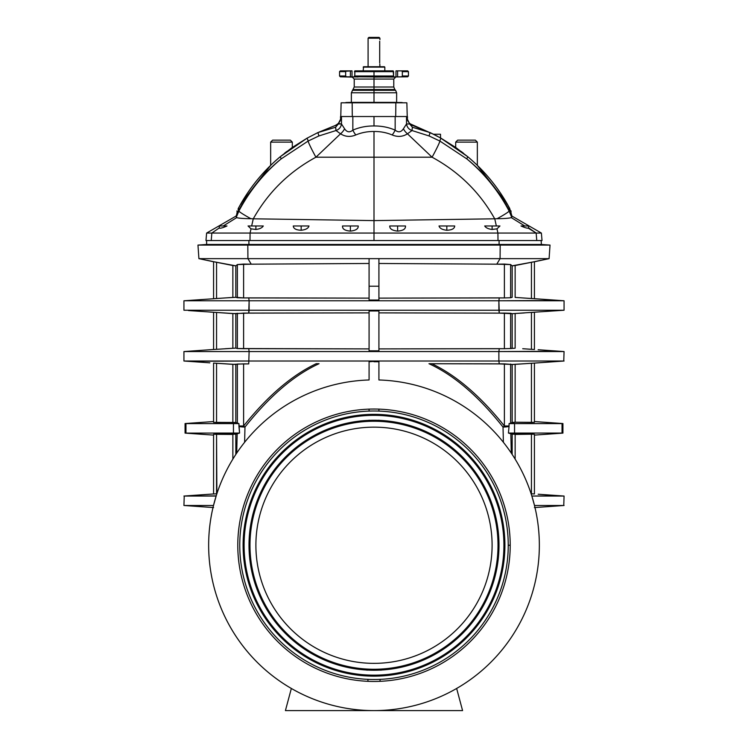 <?xml version="1.0" encoding="UTF-8"?>
<svg xmlns="http://www.w3.org/2000/svg" width="748" height="748" viewBox="0 0 748 748"><rect width="100%" height="100%" fill="white"/><g stroke="black" fill="none" stroke-linecap="round" stroke-linejoin="round"><path stroke-width="1.12" d="M400.077 76.829L398.778 76.857M402.134 102.504L374 102.364L396.636 102.364L396.636 92.799L374 92.799L374 102.364L351.364 102.364L374 102.364L374 92.799L396.636 92.799L395.599 90.302L374 90.302L374 92.799L351.364 92.799L374 92.799L374 90.302L352.401 90.302L395.599 90.302L394.822 89.517L353.178 89.517L374 89.517L374 87.011L374 89.517L394.822 89.517L393.785 87.011L374 87.011L393.785 87.011L393.785 79.073L374 79.073L374 87.011L354.215 87.011L374 87.011L374 79.073L354.215 79.073L374 79.073L374 77.1L374 79.073L393.785 79.073L395.701 77.1L354.814 76.792L354.823 70.864L374 70.864L374 77.1L407.679 76.792L408.445 75.997L402.34 75.997L408.445 75.997L408.445 71.649L402.34 71.649L408.445 71.649L407.66 70.864L401.667 70.864L402.34 71.649L402.34 75.997L401.685 76.792L407.679 76.792L395.991 76.941L390.98 76.941L393.186 76.792L393.579 75.997L393.177 70.864L354.823 70.864L354.814 76.792L374 76.792L374 75.997L354.421 75.997L374 75.997L374 71.649L354.421 71.649L393.177 70.864L393.579 71.649L374 71.649L393.579 71.649L393.579 75.997L374 75.997L393.579 75.997L393.186 76.792L374 76.792L389.942 77.007M342.603 225.971L358.255 225.971L350.382 225.971L350.382 231.104C355.824 230.524 358.432 228.813 358.208 225.971C358.432 228.813 355.824 230.524 350.382 231.104C344.753 230.636 342.163 228.925 342.603 225.971C342.163 228.925 344.753 230.636 350.382 231.104L350.382 225.971L342.509 225.971L342.509 226.691M308.98 225.971L301.173 225.971L301.173 230.262C305.726 229.748 308.335 228.318 308.98 225.971C308.335 228.318 305.726 229.748 301.173 230.262C296.049 230.057 293.422 228.626 293.3 225.971L293.291 225.971C293.422 228.626 296.049 230.057 301.173 230.262L301.173 225.971L293.291 225.971L308.98 225.971M263.296 225.971L255.891 225.971L255.891 229.458C259.649 229.019 262.109 227.85 263.296 225.971C262.109 227.85 259.649 229.019 255.891 229.458L251.019 228.841L250.084 233.058L374 233.058L374 240.538L498 240.538L497.916 233.058L374 233.058L497.916 233.058L496.981 228.841L499.954 225.971L492.109 225.971L492.109 229.458L496.981 228.841L492.109 229.458C488.351 229.019 485.891 227.85 484.704 225.971C485.891 227.85 488.351 229.019 492.109 229.458L492.109 225.971L484.704 225.971L499.954 225.971L496.981 228.841L497.916 233.058L541.374 233.058L536.157 233.058L536.765 240.538L206.869 240.538L211.235 240.538L211.843 233.058L219.286 227.934L211.843 233.058L206.626 233.058L250.084 233.058L250 240.538L374 240.538L374 220.604L374 233.058L250.084 233.058L251.019 228.841L248.046 225.971L251.019 228.841L255.891 229.458L255.891 225.971L248.046 225.971L263.296 225.971M405.491 226.709L405.491 225.971L397.618 225.971L397.618 231.104C403.247 230.636 405.837 228.925 405.397 225.971C405.837 228.925 403.247 230.636 397.618 231.104C392.176 230.524 389.568 228.813 389.792 225.971C389.568 228.813 392.176 230.524 397.618 231.104L397.618 225.971L389.745 225.971L389.745 226.466M454.7 225.971L446.827 225.971L446.827 230.262C451.951 230.057 454.578 228.626 454.7 225.971C454.578 228.626 451.951 230.057 446.827 230.262C442.274 229.748 439.665 228.318 439.02 225.971C439.665 228.318 442.274 229.748 446.827 230.262L446.827 225.971L439.02 225.971L454.7 225.971M341.696 102.794L352.158 102.794L341.696 102.794C347.25 102.42 347.25 102.42 341.696 102.794L341.135 102.85L340.77 116.529L374 116.529L374 125.963L374 116.529L352.841 116.529L352.841 130.143C359.377 127.291 366.426 125.898 374 125.963C381.602 125.907 388.651 127.3 395.159 130.143C398.357 132.714 401.106 132.256 403.415 128.768L406.519 123.962L403.415 128.768A7.873 3.712 -126.4 0 0 407.464 133.808L411.998 130.535L429.165 135.977L439.918 141.082L429.165 135.977L411.998 130.535L407.464 133.808L432.082 157.211A19.682 1.318 -61 0 0 439.918 141.082L466.892 158.931C482.675 171.769 495.728 187 506.031 204.606L509.108 210.038L506.031 204.606C495.728 187 482.675 171.769 466.892 158.931C484.424 173.564 498.495 190.936 509.117 211.048L511.697 217.247L509.117 211.048A19.682 1.356 152.3 0 1 497.083 218.725A19.682 1.356 -27.7 0 0 509.117 211.048L509.659 211.048L509.108 210.038A3.936 1.935 151.2 0 1 509.594 208.206C511.37 211.581 511.37 211.581 509.594 208.206C511.37 211.581 511.37 211.581 509.594 208.206L506.985 203.503L509.594 208.206C511.37 211.581 511.37 211.581 509.594 208.206C511.37 211.581 511.37 211.581 509.594 208.206L509.94 209.244A3.936 2.216 -28.5 0 0 509.659 211.048C511.744 215.237 511.744 215.237 509.659 211.048C511.744 215.237 511.744 215.237 509.659 211.048C511.744 215.237 511.744 215.237 509.659 211.048C511.744 215.237 511.744 215.237 509.659 211.048L509.117 211.048C498.495 190.936 484.424 173.564 466.892 158.931L439.918 141.082A19.682 1.318 119 0 1 432.082 157.211C458.963 171.788 479.833 192.32 494.709 218.799L497.083 218.725L494.755 218.799L496.345 225.971L494.755 218.799L374 220.604L494.709 218.799C479.833 192.32 458.963 171.788 432.082 157.211L407.464 133.808C402.742 136.819 397.637 137.202 392.167 134.949C386.501 132.574 380.452 131.424 374 131.489L374 157.211L432.082 157.211L374 157.211L374 220.604L374 157.211L315.918 157.211C289.037 171.788 268.167 192.32 253.291 218.799L374 220.604L253.245 218.799L251.655 225.971L253.291 218.799C268.167 192.32 289.037 171.788 315.918 157.211L374 157.211L374 131.489C367.577 131.414 361.518 132.574 355.833 134.949C350.363 137.202 345.258 136.819 340.536 133.808C345.258 136.819 350.363 137.202 355.833 134.949C361.518 132.574 367.577 131.414 374 131.489C380.452 131.424 386.501 132.574 392.167 134.949C397.637 137.202 402.742 136.819 407.464 133.808C402.742 136.819 397.637 137.202 392.167 134.949A7.873 2.525 118.1 0 0 395.159 130.143L395.159 116.529L407.23 116.529L406.865 102.85L407.23 116.529M534.418 434.279L534.427 493.97L531.445 493.802L531.445 434.177L512.174 434.186L512.174 454.438L512.174 434.186L508.425 433.055L509.051 426.51A7.873 1.103 178.6 0 1 503.021 427.071A7.873 0.944 -38.4 0 0 504.386 425.977C480.384 396.047 456.196 375.3 431.83 363.715C456.196 375.3 480.384 396.047 504.386 425.977L504.386 363.865L428.969 363.715C453.84 375.057 478.524 396.178 503.021 427.071L503.385 442.302L503.021 427.071C478.524 396.178 453.84 375.057 428.969 363.715L499.271 363.902L498.879 361.013L249.121 361.013L498.879 361.013L498.879 351.56L249.121 351.56L248.729 363.902L237.368 364.033L237.368 423.331L237.368 364.033L235.826 364.463L237.368 364.033L235.826 364.463L235.826 422.47L238.93 423.602L233.451 423.602L233.451 433.055L239.575 433.055L238.93 423.602L238.93 425.977L243.614 425.977C267.616 396.047 291.804 375.3 316.17 363.715L319.031 363.715C294.16 375.057 269.476 396.178 244.979 427.071L244.615 442.302L244.979 427.071C269.476 396.178 294.16 375.057 319.031 363.715L316.17 363.715C291.804 375.3 267.616 396.047 243.614 425.977A7.873 0.944 38.4 0 0 244.979 427.071A7.873 1.103 -178.6 0 1 238.949 426.51L239.575 433.055L239.276 430.231L239.575 433.055L235.826 434.186L235.826 454.438L235.826 434.186L216.555 434.177L216.873 493.774M509.051 426.51L509.07 425.977L504.386 425.977L509.07 425.977L509.051 426.51L509.07 423.602L510.632 423.331L510.632 364.033L510.632 423.331L512.174 422.47L512.174 364.463L504.386 363.865L504.386 425.977A7.873 0.944 141.6 0 1 503.021 427.071A7.873 1.103 -1.4 0 0 509.051 426.51L508.425 433.055L514.549 433.055L514.549 423.602L562.038 423.602L514.549 423.602L514.549 433.055L562.038 433.055L562.038 423.602L562.926 423.546L562.038 423.602L562.038 433.055L508.425 433.055L510.828 433.419L511.295 453.12L510.828 433.419L515.138 434.429L515.138 459.122L515.138 434.429L533.343 434.167M207.074 260.285L213.573 261.688L213.573 298.704L232.862 297.424L232.862 265.521L213.573 261.716L216.555 262.239L216.555 298.527L213.573 298.704L213.573 261.716L235.826 265.83L235.826 297.321L237.368 297.751L235.826 297.321L237.368 297.751L237.368 264.568L235.826 265.83L237.368 264.568L251.225 264.175L247.925 258.649L247.812 245.082L248.906 244.474L499.094 244.474L499.094 240.538L499.094 244.474L541.374 244.474L374 244.474L374 245.082L500.188 245.082L499.094 244.474L500.188 245.082L500.075 258.649L549.088 258.649L500.075 258.649L496.775 264.175L510.632 264.568L512.174 265.83L534.427 261.716L534.427 298.704L522.712 297.928L531.445 298.527L531.445 262.239L534.427 261.716L515.138 265.521L515.138 297.424L522.712 297.928L515.138 297.424L515.138 265.521L512.174 265.83L510.632 264.568L512.174 265.83L512.174 297.321L510.632 297.751L512.174 297.321L512.174 265.83M378.918 379.975A165.345 165.345 0 0 1 539.345 545.255A165.345 165.345 0 0 0 378.918 379.975L378.918 361.742L374 361.742L378.918 361.742L378.918 379.975M534.493 505.489L531.8 495.877L534.493 505.489L564.067 505.489L534.493 505.489M380.452 675.996L380.536 675.005L380.452 675.996M531.445 493.802L534.427 493.97L534.427 434.289L531.445 434.177L531.445 493.802L534.427 493.97L531.127 493.774M531.445 363.257L534.427 363.079L534.427 422.368L534.427 363.079L515.138 364.36L515.138 422.227L531.445 422.48L531.445 363.257L524.292 363.743L531.445 363.257L531.445 422.48L534.427 422.368L515.138 422.227L515.138 364.36L512.174 364.463L512.174 422.47L515.138 422.227L509.07 423.602L509.07 425.977M531.445 349.316L534.427 349.494L534.427 312.29L531.445 312.468L531.445 349.316L522.712 348.718L531.445 349.316L531.445 312.468L534.427 312.29L534.427 349.494L522.712 348.718M510.632 264.568L510.632 297.751L510.632 264.568L504.386 264.063L504.386 297.919L378.918 298.125L499.271 297.872L498.879 300.771L499.271 297.872L504.386 297.919L504.386 264.063L496.775 264.175L500.075 258.649L378.918 258.649L500.075 258.649L500.188 245.082L550.032 245.082L247.812 245.082L374 245.082L374 244.474L248.906 244.474L248.906 240.538L248.906 244.474L247.812 245.082L197.968 245.082L247.812 245.082L247.925 258.649L198.912 258.649L369.082 258.649L369.082 286.213L378.918 286.213L378.918 300.041L378.918 286.213L369.082 286.213L369.082 300.041L378.918 300.041L374 300.041L374 300.771L498.879 300.771L498.879 310.224L564.067 310.224L512.174 313.683L512.174 348.101L510.632 348.531L512.174 348.101L512.174 313.683L510.632 313.253L512.174 313.683L510.632 313.253L510.632 348.531L515.138 348.203L515.138 313.58L515.138 348.203L510.632 348.531L510.632 313.253L504.386 313.085L504.386 348.699L510.632 348.531L504.386 348.699L504.386 313.085L499.271 313.122L498.879 300.771L249.121 300.771L249.121 310.224L498.879 310.224L374 310.224L374 310.962L378.918 310.962L369.082 310.962L369.082 350.821L374 350.821L374 351.56L498.879 351.56L499.271 348.661L378.918 348.905L504.386 348.699L499.271 348.661L498.879 351.56L563.758 351.56M537.055 240.538L541.131 240.538L537.055 240.538M367.53 675.771A130.685 130.685 0 0 0 380.47 675.771A130.685 130.685 0 0 1 367.53 675.771M498.794 506.48A130.685 130.685 0 0 0 494.643 495.017A130.685 130.685 0 0 1 498.794 506.48M378.918 414.663A130.685 130.685 0 0 0 369.082 414.663A130.685 130.685 0 0 1 378.918 414.663M253.357 495.017A130.685 130.685 0 0 0 249.206 506.48A130.685 130.685 0 0 1 253.357 495.017M367.016 669.834A124.776 124.776 0 0 0 380.984 669.834A124.776 124.776 0 0 1 367.016 669.834M498.402 554.848A124.776 124.776 0 0 0 498.411 535.662A124.776 124.776 0 0 1 498.402 554.848M492.773 507.032A124.776 124.776 0 0 0 487.967 494.465A124.776 124.776 0 0 1 492.773 507.032M378.918 420.572A124.776 124.776 0 0 0 369.082 420.572A124.776 124.776 0 0 1 378.918 420.572M260.033 494.465A124.776 124.776 0 0 0 255.227 507.032A124.776 124.776 0 0 1 260.033 494.465M562.926 433.111L534.427 435.102L562.926 433.111L562.038 433.055L562.926 433.111L562.926 423.546L534.427 421.554L562.038 423.602M381.022 669.46L380.947 670.236L381.022 669.46M380.152 679.362L379.984 681.335L380.152 679.362M540.926 260.285L534.427 261.688L534.427 298.704L531.445 298.527L538.121 298.948M216.555 493.802L213.573 493.97L213.573 434.289L213.573 493.97L216.555 493.802L216.555 434.177L213.573 434.289L232.862 434.429L232.862 459.122L232.862 434.429L237.172 433.419L236.705 453.12L237.172 433.419L239.575 433.055L185.074 433.111L233.451 433.055L233.451 423.602L185.962 423.602L185.962 433.055L185.962 423.602L238.93 423.602L235.826 422.47L235.826 364.463L216.555 363.257L232.862 364.36L232.862 422.227L232.862 364.36L243.614 363.865L243.614 425.977L243.614 363.865L248.729 363.902L249.121 351.56L374 351.56L374 350.821L378.918 350.821L369.082 350.821L369.082 310.962L374 310.962L374 310.224L249.121 310.224L248.729 313.122L369.082 312.879L243.614 313.085L235.826 313.683L237.368 313.253L235.826 313.683L235.826 348.101L237.368 348.531L235.826 348.101L237.368 348.531L237.368 313.253L237.368 348.531L243.614 348.699L243.614 313.085L243.614 348.699L248.729 348.661L249.121 351.56L248.729 348.661L369.082 348.905L237.368 348.531L235.826 348.101L235.826 313.683L216.555 312.468L232.862 313.58L232.862 348.203L232.862 313.58L248.729 313.122L249.121 300.771L374 300.771L374 300.041L369.082 300.041L369.082 258.649L247.925 258.649L251.225 264.175L243.614 264.063L243.614 297.919L248.729 297.872L249.121 300.771L248.729 297.872L369.082 298.125L243.614 297.919L243.614 264.063L237.368 264.568L235.826 265.83L232.862 265.521L232.862 297.424L235.826 297.321L235.826 265.83M213.573 422.368L213.573 363.079L216.555 363.257L216.555 422.48L213.573 422.368L235.826 422.47L216.555 422.48L216.555 363.257L213.573 363.079L213.573 422.368L216.555 422.48M216.555 349.316L213.573 349.494L216.555 349.316L216.555 312.468L213.573 312.29L213.573 349.494L213.573 312.29L216.555 312.468L216.555 349.316L235.826 348.101L225.288 348.718M213.573 435.102L185.074 433.111L213.573 435.102M185.074 423.546L213.573 421.554L185.074 423.546L185.962 423.602L185.074 423.546L185.074 433.111L185.962 433.055M368.016 681.335L367.848 679.362L368.016 681.335M367.549 675.996L367.464 675.005L367.549 675.996M367.053 670.236L366.978 669.46L367.053 670.236M248.906 244.474L206.626 244.474L248.906 244.474M378.918 312.879L499.271 313.122L378.918 312.879M374 361.406L369.082 361.742L369.082 379.975A165.345 165.345 0 0 0 208.683 548.536A165.345 165.345 0 0 0 375.636 710.591A165.345 165.345 0 0 0 539.345 545.255A165.345 165.345 0 0 1 375.636 710.591A165.345 165.345 0 0 1 208.683 548.536A165.345 165.345 0 0 1 369.082 379.975L369.082 361.742L374 361.406M378.918 411.101L378.918 409.128L378.918 411.101M378.918 415.43L378.918 414.448L378.918 415.43M378.918 420.946L378.918 420.17L378.918 420.946M496.775 264.175L378.918 263.474L496.775 264.175M510.632 297.751L504.386 297.919L510.632 297.751M531.445 262.239L531.445 298.527L522.712 297.928M498.009 545.255A124.009 124.009 0 0 0 311.991 437.861A124.009 124.009 0 0 0 311.991 652.649A124.009 124.009 0 0 0 498.009 545.255A124.009 124.009 0 0 1 311.991 652.649A124.009 124.009 0 0 1 311.991 437.861A124.009 124.009 0 0 1 498.009 545.255L498.233 545.255A124.233 124.233 0 0 1 311.888 652.836A124.233 124.233 0 0 1 311.888 437.664A124.233 124.233 0 0 1 498.233 545.255L498.776 545.255A124.776 124.776 0 0 1 374 670.03A124.776 124.776 0 0 1 249.224 545.255L249.009 545.255A124.991 124.991 0 0 1 436.495 437A124.991 124.991 0 0 1 436.495 653.5A124.991 124.991 0 0 1 249.009 545.255A124.991 124.991 0 0 0 436.495 653.5A124.991 124.991 0 0 0 436.495 437A124.991 124.991 0 0 0 249.009 545.255L249.224 545.255A124.776 124.776 0 0 1 374 420.479A124.776 124.776 0 0 1 498.776 545.255L498.233 545.255A124.233 124.233 0 0 0 311.888 437.664A124.233 124.233 0 0 0 311.888 652.836A124.233 124.233 0 0 0 498.233 545.255L498.009 545.255M255.891 545.255A118.109 118.109 0 0 1 433.055 442.975A118.109 118.109 0 0 1 433.055 647.534A118.109 118.109 0 0 1 255.891 545.255A118.109 118.109 0 0 0 433.055 647.534A118.109 118.109 0 0 0 433.055 442.975A118.109 118.109 0 0 0 255.891 545.255M503.918 545.255A129.918 129.918 0 0 0 309.046 432.746A129.918 129.918 0 0 0 309.046 657.763A129.918 129.918 0 0 0 503.918 545.255A129.918 129.918 0 0 1 309.046 657.763A129.918 129.918 0 0 1 309.046 432.746A129.918 129.918 0 0 1 503.918 545.255L504.133 545.255A130.133 130.133 0 0 1 308.933 657.95A130.133 130.133 0 0 1 308.933 432.55A130.133 130.133 0 0 1 504.133 545.255L504.685 545.255A130.685 130.685 0 0 1 374 675.93A130.685 130.685 0 0 1 243.315 545.255L243.1 545.255A130.9 130.9 0 0 1 439.45 431.886A130.9 130.9 0 0 1 439.45 658.614A130.9 130.9 0 0 1 243.1 545.255A130.9 130.9 0 0 0 439.45 658.614A130.9 130.9 0 0 0 439.45 431.886A130.9 130.9 0 0 0 243.1 545.255L243.315 545.255A130.685 130.685 0 0 1 374 414.57A130.685 130.685 0 0 1 504.685 545.255L504.133 545.255A130.133 130.133 0 0 0 308.933 432.55A130.133 130.133 0 0 0 308.933 657.95A130.133 130.133 0 0 0 504.133 545.255L503.918 545.255M508.247 545.255A134.247 134.247 0 0 0 306.876 428.987A134.247 134.247 0 0 0 306.876 661.513A134.247 134.247 0 0 0 508.247 545.255A134.247 134.247 0 0 1 306.876 661.513A134.247 134.247 0 0 1 306.876 428.987A134.247 134.247 0 0 1 508.247 545.255L510.211 545.255A136.211 136.211 0 0 0 305.895 427.286A136.211 136.211 0 0 0 305.895 663.214A136.211 136.211 0 0 0 510.211 545.255L508.247 545.255M510.211 545.255A136.211 136.211 0 0 1 305.895 663.214A136.211 136.211 0 0 1 305.895 427.286A136.211 136.211 0 0 1 510.211 545.255M216.2 495.877L213.507 505.489L216.144 496.046L183.933 496.046L216.2 495.877M213.489 505.545A165.345 165.345 0 0 0 456.645 688.459L462.582 710.6L285.418 710.6L291.355 688.459A165.345 165.345 0 0 1 213.489 505.545M243.315 545.255A130.685 130.685 0 0 0 374 675.93A130.685 130.685 0 0 0 504.685 545.255A130.685 130.685 0 0 0 374 414.57A130.685 130.685 0 0 0 243.315 545.255M249.224 545.255A124.776 124.776 0 0 0 374 670.03A124.776 124.776 0 0 0 498.776 545.255A124.776 124.776 0 0 0 374 420.479A124.776 124.776 0 0 0 249.224 545.255M559.579 300.462L498.879 300.771L563.758 300.771M563.758 310.224L498.879 310.224L499.271 313.122L512.174 313.683L524.292 312.954M559.579 351.242L498.879 351.56L498.879 361.013L564.067 361.013L498.879 361.013L499.271 363.902L512.174 364.463L524.292 363.743M563.758 361.013L564.067 351.56L538.121 349.737M531.445 434.177L534.427 434.289M514.549 423.602L509.07 423.602L514.549 423.602M374 710.6A165.345 165.345 0 0 1 291.355 688.459L285.418 710.6L462.582 710.6L456.645 688.459M378.918 350.821L378.918 310.962L378.918 350.821M378.918 286.213L378.918 258.649L369.082 258.649L378.918 258.649L378.918 286.213M559.579 495.728L531.856 496.046L563.758 496.046M563.758 505.489L564.067 496.046L538.167 494.222M369.082 409.128L369.082 411.101L369.082 409.128M369.082 414.448L369.082 415.43L369.082 414.448M369.082 420.17L369.082 420.946L369.082 420.17M369.082 263.474L251.225 264.175L369.082 263.474M184.242 300.771L225.288 297.928L216.555 298.527L216.555 262.239M237.368 264.568L237.368 297.751L243.614 297.919L235.826 297.321L225.288 297.928M238.949 426.51A7.873 1.103 1.4 0 0 244.979 427.071A7.873 0.944 -141.6 0 1 243.614 425.977L238.93 425.977M183.933 300.771L249.121 300.771L183.933 300.771L183.933 310.224L249.121 310.224L184.242 310.224M188.421 310.542L223.708 312.954M184.242 351.56L249.121 351.56L183.933 351.56L213.573 349.475M188.421 361.321L249.121 361.013L184.242 361.013M213.573 363.079L223.708 363.743M185.71 505.611L213.507 505.489L184.242 505.489M184.242 496.046L183.933 505.489L213.573 507.574M550.032 245.082L549.088 258.649L550.032 245.082L541.374 244.474L541.131 240.538L542.029 240.538L541.374 233.058L511.922 216.06L510.884 212.441M374 116.529L395.159 116.529L374 116.529M455.691 147.45L440.955 138.184L455.691 147.45L455.691 142.12L457.654 140.147L475.373 140.147L477.346 142.12L455.691 142.12L477.346 142.12L477.346 165.373L506.985 203.503L477.346 165.373M472.184 160.558L469.697 158.37M511.697 217.247C512.006 215.676 512.006 215.676 511.697 217.247L511.697 217.247C512.006 215.676 512.006 215.676 511.697 217.247C512.006 215.676 512.006 215.676 511.697 217.247L511.323 217.621L524.759 225.971L511.323 217.621L511.697 217.247M412.672 125.449L409.68 123.607L433.531 134.247C442.536 138.969 442.536 138.969 433.531 134.247L412.746 125.477C413.41 126.3 406.603 122.373 407.454 118.034L407.426 118.016M466.518 140.147C455.27 140.147 455.27 140.147 466.518 140.147C477.757 140.147 477.757 140.147 466.518 140.147M510.622 211.497L509.94 209.244C511.239 213.629 511.239 213.629 509.94 209.244C511.239 213.629 511.239 213.629 509.94 209.244L506.985 203.503C496.672 185.644 483.629 170.077 467.874 156.809C483.629 170.077 496.672 185.644 506.985 203.503A3.936 0.664 -30.2 0 0 506.031 204.606A3.936 0.664 149.8 0 1 506.985 203.503M467.874 156.809A3.936 0.72 -50.9 0 0 466.892 158.931A3.936 0.72 129.1 0 1 467.874 156.809L440.955 138.184A3.936 0.589 -62.3 0 0 439.918 141.082A3.936 0.589 117.7 0 1 440.955 138.184L430.165 132.611A3.936 0.514 -67.8 0 0 429.165 135.977A3.936 0.514 112.2 0 1 430.165 132.611L412.391 127.254L411.998 130.535L412.391 127.254L409.68 123.962L406.519 123.962L409.68 123.962L406.519 117.436L406.519 123.962C407.034 127.216 408.857 129.404 411.998 130.535C408.857 129.404 407.034 127.216 406.519 123.962L406.519 117.436L409.68 123.962L412.391 127.254L430.165 132.611L440.488 137.922L467.874 156.809L455.971 147.646M473.409 161.662L468.482 157.323M456.439 147.973L457.065 148.431M461.179 151.461L462.675 152.611M462.956 152.826L463.433 153.2M528.714 227.934L536.157 233.058L528.369 228.215C526.957 228.29 524.507 227.542 521.01 225.971C524.507 227.542 526.957 228.29 528.369 228.215L528.714 225.971L521.01 225.971L526.807 225.971M497.083 218.725C504.554 218.622 509.295 218.248 511.323 217.621C509.295 218.248 504.554 218.622 497.083 218.725L494.755 218.799M341.481 123.962L338.32 123.962L335.609 127.254L336.002 130.535C339.143 129.404 340.966 127.216 341.481 123.962L341.481 117.436L338.32 123.607L341.481 123.962L344.585 128.768L341.481 123.962C340.966 127.216 339.143 129.404 336.002 130.535L340.536 133.808L336.002 130.535L318.835 135.977L308.083 141.082A19.682 1.318 61 0 0 315.918 157.211L340.536 133.808L315.918 157.211A19.682 1.318 -119 0 1 308.083 141.082L281.108 158.931C263.577 173.564 249.505 190.936 238.883 211.048L238.341 211.048C236.256 215.237 236.256 215.237 238.341 211.048C236.256 215.237 236.256 215.237 238.341 211.048A3.936 2.216 28.5 0 0 238.06 209.244C236.761 213.629 236.761 213.629 238.06 209.244L238.406 208.206C236.63 211.581 236.63 211.581 238.406 208.206C236.63 211.581 236.63 211.581 238.406 208.206L241.015 203.503C251.328 185.644 264.371 170.077 280.126 156.809L307.045 138.184L317.835 132.611L335.338 125.449L317.835 132.611L307.045 138.184L292.309 147.45L307.045 138.184L317.835 132.611L335.609 127.254L338.32 123.607L335.328 125.449L338.32 123.607L341.481 117.436L341.481 123.962L344.585 128.768C346.894 132.256 349.643 132.714 352.841 130.143A7.873 2.525 -118.1 0 0 355.833 134.949A7.873 2.525 61.9 0 1 352.841 130.143L352.841 116.529L340.546 116.529L340.546 118.034C341.397 122.373 334.59 126.3 335.254 125.477C334.59 126.3 341.397 122.373 340.546 118.034M412.746 125.477C413.41 126.3 406.603 122.373 407.454 118.034L407.454 116.529L395.159 116.529L395.159 130.143A7.873 2.525 -61.9 0 1 392.167 134.949M536.765 240.538L536.157 233.058L497.916 233.058L498 240.538L536.765 240.538M406.519 123.962L403.415 128.768C401.106 132.256 398.357 132.714 395.159 130.143C388.651 127.3 381.602 125.907 374 125.963C366.426 125.898 359.377 127.291 352.841 130.143C349.643 132.714 346.894 132.256 344.585 128.768A7.873 3.712 -53.6 0 1 340.536 133.808A7.873 3.712 126.4 0 0 344.585 128.768M407.464 133.808A7.873 3.712 53.6 0 1 403.415 128.768M509.594 208.206A3.936 1.935 -28.8 0 0 509.108 210.038L509.659 211.048A3.936 2.216 151.5 0 1 509.94 209.244M389.792 225.971L405.397 225.971M270.654 165.373L241.015 203.503L270.654 165.373L270.654 142.12L272.627 140.147L290.346 140.147L292.309 142.12L270.654 142.12L292.309 142.12L292.309 147.45M274.581 161.671L278.303 158.37M250.917 218.725C243.446 218.622 238.706 218.248 236.677 217.621C238.706 218.248 243.446 218.622 250.917 218.725A19.682 1.356 -152.3 0 1 238.883 211.048L236.303 217.247C235.994 215.676 235.994 215.676 236.303 217.247C235.994 215.676 235.994 215.676 236.303 217.247L236.677 217.621L223.241 225.971L236.677 217.621L236.303 217.247C235.994 215.676 235.994 215.676 236.303 217.247L238.883 211.048A19.682 1.356 27.7 0 0 250.917 218.725L253.245 218.799M281.482 140.147C270.243 140.147 270.243 140.147 281.482 140.147C292.73 140.147 292.73 140.147 281.482 140.147M237.116 212.451L236.994 210.899M241.015 203.503L238.406 208.206C236.63 211.581 236.63 211.581 238.406 208.206C236.63 211.581 236.63 211.581 238.406 208.206L241.015 203.503A3.936 0.664 -149.8 0 1 241.969 204.606L238.341 211.048C236.256 215.237 236.256 215.237 238.341 211.048L238.883 211.048C249.505 190.936 263.577 173.564 281.108 158.931C265.325 171.769 252.272 187 241.969 204.606C252.272 187 265.325 171.769 281.108 158.931L308.083 141.082L318.835 135.977L336.002 130.535L335.609 127.254L317.835 132.611A3.936 0.514 -112.2 0 1 318.835 135.977A3.936 0.514 67.8 0 0 317.835 132.611L307.045 138.184A3.936 0.589 -117.7 0 1 308.083 141.082A3.936 0.589 62.3 0 0 307.045 138.184L280.126 156.809A3.936 0.72 -129.1 0 1 281.108 158.931A3.936 0.72 50.9 0 0 280.126 156.809C264.371 170.077 251.328 185.644 241.015 203.503L238.406 208.206A3.936 1.935 -151.2 0 1 238.893 210.038L241.969 204.606A3.936 0.664 30.2 0 0 241.015 203.503M284.567 153.2L285.053 152.816M285.325 152.611L286.821 151.461M290.935 148.431L291.561 147.973M292.029 147.646L280.126 156.809M236.817 214.143L236.078 216.06L206.626 233.058L205.971 240.538L206.869 240.538M275.386 160.942L279.518 157.323M238.322 211.067L237.238 213.217M237.209 213.283L236.854 214.059M238.06 209.244C236.761 213.629 236.761 213.629 238.06 209.244A3.936 2.216 -151.5 0 1 238.341 211.048L238.893 210.038A3.936 1.935 28.8 0 0 238.406 208.206L238.06 209.244M221.193 225.971L226.99 225.971C223.493 227.542 221.043 228.29 219.632 228.215C221.043 228.29 223.493 227.542 226.99 225.971L219.286 225.971L219.286 227.934M211.843 233.058L211.235 240.538L250 240.538L250.084 233.058L211.843 233.058M340.536 133.808C345.258 136.819 350.363 137.202 355.833 134.949M433.531 134.247C442.536 138.969 442.536 138.969 433.531 134.247C442.517 134.247 442.517 134.247 433.531 134.247L440.507 134.247L440.535 137.95M437.636 136.37L436.14 135.575M402.34 75.997L401.685 76.792L402.34 75.997L402.34 71.649L401.667 70.864L397.599 70.864L401.667 70.864M346.333 70.864L345.66 71.649L345.66 75.997L346.315 76.792L357.02 76.941L350.401 76.885L350.401 70.864L340.34 70.864L339.555 71.649L352.009 70.864L350.401 70.864L350.401 76.885L346.315 76.792L345.66 75.997L345.66 71.649L339.555 71.649L339.555 75.997L345.66 75.997L339.555 75.997L340.321 76.792L352.299 77.1L354.215 79.073L354.215 87.011L351.364 92.799L351.364 102.364L345.866 102.504M390.98 76.941L395.991 76.941L395.991 70.864L397.599 70.864L395.991 70.864L395.991 76.941L397.599 76.885L397.599 70.864L397.599 76.885L401.685 76.792M406.267 102.785L395.842 102.794L395.701 116.529L395.842 102.794L352.158 102.794L352.299 116.529L352.158 102.794L406.304 102.794C400.75 102.42 400.75 102.42 406.304 102.794L406.865 102.85M406.304 102.794C400.75 102.42 400.75 102.42 406.304 102.794M352.009 76.941L352.009 70.864L352.009 76.941M355.412 76.885L354.814 76.792L355.412 76.885M358.058 77.007L357.02 76.941M393.186 76.792L392.588 76.885M363.173 70.864L363.565 66.731L384.435 66.731L363.173 67.124L384.827 67.124L384.827 70.864M374 66.731L368.091 66.731L368.091 38.185L368.886 37.4L379.114 37.4L379.909 38.185L368.091 38.185L379.909 38.185L379.909 39.663M379.694 62.888L379.694 41.243C379.928 39.205 379.928 39.205 379.694 41.243C379.928 39.205 379.928 39.205 379.694 41.243L379.694 62.888C379.928 64.926 379.928 64.926 379.694 62.888C379.928 64.926 379.928 64.926 379.694 62.888C379.928 64.926 379.928 64.926 379.694 62.888M374 37.4C356.974 37.4 391.026 37.4 374 37.4M379.909 66.731L379.806 64.019M206.626 240.538L206.626 244.474L197.968 245.082L198.912 258.649L213.573 261.763M213.573 312.309L209.879 312.047M183.933 351.56L183.933 361.013L209.879 362.836M188.589 495.718L209.805 494.222M213.012 507.537L211.31 507.415M202.128 506.77L198.538 506.518M549.088 258.649L534.427 261.763M197.968 245.082L198.912 258.649M564.067 310.224L564.067 300.771L534.427 298.686M534.427 363.098L564.067 361.013M534.427 507.574L564.067 505.489M213.573 493.951L183.933 496.046M511.006 210.899L511.006 212.928M236.705 214.396L236.994 212.928"/></g></svg>
